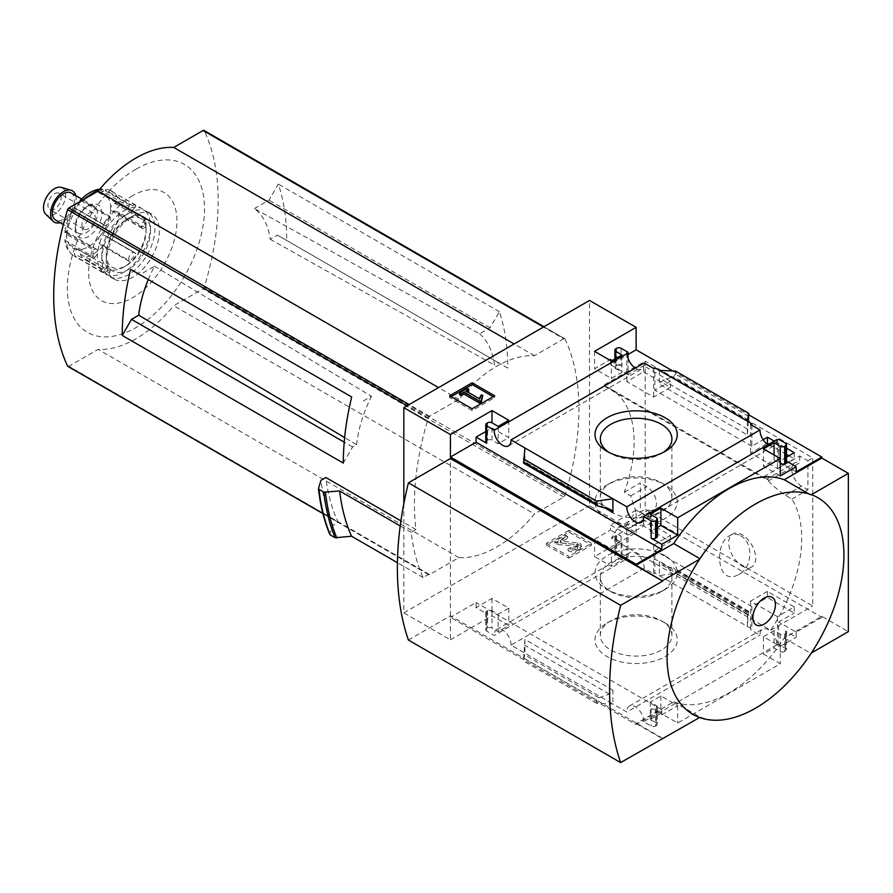 <?xml version="1.0" encoding="UTF-8"?>
<svg xmlns="http://www.w3.org/2000/svg" width="893" height="893" viewBox="0 0 893 893"><rect width="100%" height="100%" fill="white"/><g stroke="black" fill="none" stroke-linecap="round" stroke-linejoin="round"><path stroke-width="0.67" stroke-dasharray="4.46 3.35" d="M768.181 479.854L769.208 480.445L799.715 462.831A13.752 7.937 -120 0 0 794.603 462.976L766.696 479.094L768.181 479.854L610.176 388.634A115.677 66.785 120 0 1 624.285 492.199L630.704 495.894L635.849 511.455L625.703 525.899L617.989 527.551A115.677 66.785 -60 0 1 611.314 538.233L770.704 630.257A115.677 66.785 -60 0 0 791.857 499.087L785.449 495.381C773.226 486.964 761.305 474.529 769.208 480.445A115.677 66.785 120 0 0 762.533 477.476L603.143 385.452L645.192 361.174L645.192 509.233L812.753 605.979L812.753 457.919L645.192 361.174M610.176 388.634A115.677 66.785 120 0 0 603.143 385.452M740.677 535.778C753.926 542.944 752.286 568.194 738.734 574.5C716.588 587.192 713.741 543.312 729.793 535.621C733.298 533.646 736.926 533.701 740.677 535.778M788.977 455.776L794.279 458.835L777.435 468.568L750.589 453.064L766.685 443.776M768.884 444.178L786.487 454.336M643.641 371.868L670.476 387.361L653.631 397.095L626.797 381.59L643.641 371.868L643.641 365.739L670.476 381.233L670.476 387.361M791.857 499.087L807.897 489.833L807.897 460.732L799.715 455.999L762.533 477.476M807.897 460.732L812.753 457.919M770.704 630.257L812.753 605.979M624.285 492.199L640.326 482.934L640.326 512.035L645.192 509.233M767.444 591.4L750.589 601.123L777.435 616.616L794.279 606.894L767.444 591.4L767.444 597.529L751.828 606.537L751.828 628.996L654.87 573.016L654.87 550.557L670.476 541.549L643.641 526.055L628.036 535.063L628.036 557.522L621.093 553.515A3.125 1.808 0 0 0 616.672 553.515L615.79 554.028A3.125 1.808 0 0 0 614.875 555.301A3.125 1.808 0 0 0 615.79 556.585L621.975 560.157L611.37 566.285L594.559 556.585L636.129 532.585L589.525 505.684L589.525 300.45M626.797 529.649L653.631 545.143L670.476 535.42L643.641 519.927L626.797 529.649L626.797 558.237L628.036 557.522M640.326 512.035L648.508 516.757L611.314 538.233M672.73 370.952L748.747 414.832M403.826 503.674L403.826 612.888L450.429 639.801L450.429 617.331L636.129 724.547L636.129 723.52L673.702 701.831A122.62 70.793 -60 0 0 784.244 638.015L821.817 616.315L848.35 631.63M821.817 616.315L821.817 617.331L636.129 510.126L636.129 532.585M777.435 439.97L777.435 468.568M750.589 424.476L750.589 453.064M776.798 439.613A11.877 6.854 60 0 1 774.354 445.562A11.877 6.854 60 0 1 767.969 444.703M750.589 601.123L750.589 629.71L751.828 628.996M777.435 616.616L777.435 645.204L776.798 644.846A11.877 6.854 60 0 0 771.831 632.601A11.877 6.854 60 0 0 762.477 629.208A11.877 6.854 60 0 0 760.021 635.157L750.589 629.71M751.828 425.191L751.828 446.232L763.102 439.724M794.279 452.706L794.279 458.835M786.487 457.216L778.674 461.726L778.674 439.256M794.279 606.894L794.279 613.022L767.444 597.529M776.798 644.846L643.63 721.734L651.153 726.076A3.125 1.808 0 0 0 655.574 726.076L656.467 725.562A3.125 1.808 0 0 0 657.382 724.29A3.125 1.808 0 0 0 656.467 723.017L650.271 719.445L660.887 713.317L677.687 723.017L780.259 663.789L763.459 654.089L774.075 647.961L780.259 651.544A3.125 1.808 0 0 0 784.679 651.544L785.572 651.03A3.125 1.808 0 0 0 786.487 649.758A3.125 1.808 0 0 0 785.572 648.474L778.674 644.489L778.674 622.03L794.279 613.022M778.674 644.489L777.435 645.204M774.198 441.12L786.487 448.208M653.631 368.496L653.631 397.095M670.476 381.233L654.87 390.252L654.87 367.782M653.631 545.143L653.631 573.73L644.166 568.261A11.877 6.854 60 0 0 639.187 556.026A11.877 6.854 60 0 0 629.833 552.622A11.877 6.854 60 0 0 627.377 558.583L626.797 558.237M670.476 535.42L670.476 541.549M654.87 573.016L653.631 573.73M626.797 353.003L626.797 381.59M644.166 363.027A11.877 6.854 60 0 1 641.71 368.988A11.877 6.854 60 0 1 635.325 368.128M643.641 519.927L643.641 526.055M628.036 358.004L628.036 374.759L643.641 365.739M665.207 623.001L665.207 623.001A41.134 23.754 180 0 1 665.207 656.589A41.134 23.754 180 0 1 607.039 656.589A41.134 23.754 180 0 1 607.039 623.001A41.134 23.754 180 0 1 665.207 623.001L661.423 620.825A35.776 20.662 180 0 1 671.904 635.425A35.776 20.662 180 0 1 636.129 656.087A35.776 20.662 180 0 1 600.342 635.425A35.776 20.662 180 0 1 610.823 620.825A35.776 20.662 180 0 1 661.423 620.825L665.207 623.001M644.166 568.261L510.986 645.148L612.911 703.997L612.911 690.211L609.26 694.073L598.935 697.757L596.647 700.157L596.647 703.282L612.911 703.997L626.853 712.045L760.021 635.157M628.036 374.759L610.477 364.623L628.036 354.488M610.477 359.511L610.477 364.623M621.093 348.281L621.093 365.639L612.252 360.538M751.828 446.232L654.87 390.252M659.335 370.361L659.335 384.146L662.986 380.295L673.322 376.612L675.599 374.2L675.599 371.075M747.318 421.161L747.318 434.947L659.335 384.146M628.036 535.063L610.477 524.928L610.477 530.029L594.559 539.227L611.37 548.927L621.975 542.799L615.79 539.227L615.79 556.585M615.79 539.227A3.125 1.808 0 0 1 614.875 537.943A3.125 1.808 0 0 1 615.79 536.671L616.672 536.157A3.125 1.808 0 0 1 621.093 536.157L610.477 530.029M751.828 606.537L654.87 550.557M747.642 614.172L747.318 626.395L748.635 611.236L747.642 614.172L661.244 564.61L659.335 561.82L659.335 575.594L675.599 573.25L675.599 570.125L674.405 568.372L662.986 565.302M636.129 510.126L610.477 524.928M821.817 617.331L796.176 632.144L778.674 622.03M796.176 471.828L778.674 461.726M568.964 558.136L591.512 545.121L568.964 532.105L546.416 545.121L568.964 558.136L568.964 556.35L591.512 543.335L591.512 545.121M450.429 639.801L491.987 615.802L508.787 625.502L498.182 631.63L491.987 628.058A3.125 1.808 0 0 0 487.567 628.058L486.685 628.56A3.125 1.808 0 0 0 485.77 629.844A3.125 1.808 0 0 0 486.685 631.117L494.209 635.47L627.377 558.583M403.826 612.888L589.525 505.684M510.986 645.148A11.877 6.854 -120 0 0 506.018 632.914A11.877 6.854 -120 0 0 496.664 629.509A11.877 6.854 -120 0 0 494.209 635.47M643.63 721.734A11.877 6.854 -120 0 0 638.662 709.489A11.877 6.854 -120 0 0 629.297 706.084A11.877 6.854 -120 0 0 626.853 712.045M786.487 461.123L785.572 460.598A3.125 1.808 0 0 1 786.487 461.871M796.176 632.144L796.176 637.245L785.572 631.117L785.572 648.474M479.597 333.837A98.375 56.795 -60 0 1 494.476 365.07L498.484 362.759L507.771 368.117A243.231 140.435 120 0 0 499.388 311.702L490.101 327.776L479.597 333.837L254.416 208.582A93.921 54.227 -60 0 1 270.233 239.279L277.422 235.127L286.709 240.485A243.231 140.435 120 0 0 278.315 184.07L269.039 200.144L254.416 208.582M490.101 327.776L269.039 200.144M148.271 279.531A93.921 54.227 -60 0 1 154.522 266.259L139.9 274.698L351.686 396.972M154.522 266.259L371.477 396.269L360.973 402.33M343.303 463.076L352.579 446.991L356.597 444.681L344.642 437.57M352.579 446.991L344.207 442.158M270.233 239.279L494.476 365.07M498.484 362.759L277.422 235.127M330.287 534.94L329.807 533.969L332.933 525.475L338.246 522.405A1.875 1.083 -60 0 1 338.179 522.282A243.231 140.435 -60 0 1 325.8 477.476M332.933 525.475A249.794 144.219 -60 0 1 321.034 480.233M563.796 338.782L534.461 355.715A110.676 63.894 120 0 0 458.89 399.35L429.555 416.283A1.875 1.083 120 0 0 428.339 417.924A243.231 140.435 120 0 0 415.948 529.527L411.182 532.284A249.794 144.219 -60 0 0 423.081 577.525L428.406 574.445A1.875 1.083 120 0 0 428.618 574.645A1.875 1.083 120 0 0 429.555 574.556L458.89 557.623A110.676 63.894 120 0 0 534.461 513.988L173.722 305.719L203.057 288.785A1.875 1.083 120 0 0 204.274 287.144A243.231 140.435 120 0 0 204.274 130.735L565.012 339.005A1.875 1.083 120 0 0 564.733 338.693A1.875 1.083 120 0 0 563.796 338.782L543.457 327.039M565.012 339.005A243.231 140.435 120 0 1 565.012 495.414A1.875 1.083 120 0 1 563.796 497.055L534.461 513.988M415.948 529.527L400.912 520.853M411.182 532.284L400.209 525.944M428.406 574.445L338.246 522.405M423.081 577.525L397.418 562.702M636.129 723.52L662.215 738.589M408.425 640.058L450.429 615.802L662.651 738.332M450.429 615.802L450.429 458.555M657.382 527.462L650.271 531.558L656.467 535.141A3.125 1.808 0 0 1 657.382 536.414M524.928 447.962L524.928 461.748L524.76 459.962L523.611 463.132M491.987 427.926L491.987 440.182L498.182 443.754L508.787 437.626L491.987 427.926L485.77 431.52M486.685 423.327L486.685 440.684A3.125 1.808 0 0 0 485.77 441.968M486.685 440.684L487.567 440.182A3.125 1.808 0 0 1 491.987 440.182M780.259 458.555L780.259 463.657L774.075 460.085L763.459 466.213L780.259 475.913M748.379 421.764L747.318 434.947M621.093 365.639A3.125 1.808 0 0 0 616.672 365.639L615.79 366.152A3.125 1.808 0 0 0 614.875 367.425A3.125 1.808 0 0 0 615.79 368.709L621.975 372.281L611.37 378.409L594.559 368.709L609.595 360.024M661.769 714.846L677.687 705.66L660.887 695.96L650.271 702.077L656.467 705.66A3.125 1.808 0 0 1 657.382 706.932A3.125 1.808 0 0 1 656.467 708.205L655.574 708.718A3.125 1.808 0 0 1 651.153 708.718L661.769 714.846L661.769 709.734L636.129 724.547M677.687 705.66L677.687 723.017M785.572 631.117A3.125 1.808 0 0 1 786.487 632.389A3.125 1.808 0 0 1 785.572 633.673L784.679 634.186A3.125 1.808 0 0 1 780.259 634.186L774.075 630.603L763.459 636.731L780.259 646.432L780.259 663.789M780.259 646.432L796.176 637.245M524.928 639.41L524.928 653.196L523.51 661.054L524.928 639.41L612.911 690.211M486.685 613.759A3.125 1.808 0 0 1 485.77 612.486A3.125 1.808 0 0 1 486.685 611.203L487.567 610.7A3.125 1.808 0 0 1 491.987 610.7L498.182 614.272L508.787 608.144L491.987 598.444L476.069 607.631L486.685 613.759L486.685 631.117M808.556 493.784L810.766 495.057A122.62 70.793 120 0 0 755.5 503.998A122.62 70.793 120 0 0 700.235 558.873L699.621 559.23M811.38 494.7L810.766 495.057M673.702 701.831L700.235 717.146A122.62 70.793 120 0 0 755.5 708.205A122.62 70.793 120 0 0 810.766 653.33L811.38 652.973M699.621 717.503L700.235 717.146M784.244 638.015L810.766 653.33M663.186 452.45A35.776 20.662 180 0 1 661.423 453.544A35.776 20.662 180 0 1 610.823 453.544A35.776 20.662 180 0 1 609.059 452.45M661.423 482.756L661.423 482.756A35.776 20.662 180 0 1 671.904 497.368A35.776 20.662 180 0 1 636.129 518.018A35.776 20.662 180 0 1 600.342 497.368A35.776 20.662 180 0 1 610.823 482.756A35.776 20.662 180 0 1 661.423 482.756L665.207 484.944A41.134 23.754 180 0 1 665.207 518.52A41.134 23.754 180 0 1 607.039 518.52A41.134 23.754 180 0 1 607.039 484.944A41.134 23.754 180 0 1 665.207 484.944L661.423 482.756M665.207 555.837A41.134 23.754 180 0 1 665.207 589.413A41.134 23.754 180 0 1 607.039 589.413A41.134 23.754 180 0 1 607.039 555.837A41.134 23.754 180 0 1 665.207 555.837M661.423 562.389A35.776 20.662 180 0 1 671.904 577.001A35.776 20.662 180 0 1 661.423 591.601A35.776 20.662 180 0 1 610.823 591.601A35.776 20.662 180 0 1 600.342 577.001A35.776 20.662 180 0 1 622.432 557.913A35.776 20.662 180 0 1 661.423 562.389M451.132 396.682L449.592 397.575L472.14 410.59L494.689 397.575L494.689 395.789M472.14 410.59L472.14 408.804M494.689 397.575L493.137 396.682M449.592 397.575L449.592 395.789M468.736 391.268L467.05 390.297L467.05 388.511M467.05 390.297L459.538 394.639M482.778 397.151L481.215 396.749L479.206 400.432L466.034 392.831L466.034 391.045M466.034 392.831L467.586 391.938M479.206 400.432L479.206 398.646M480.043 398.512L480.043 396.726M481.215 396.749L481.215 394.963M591.512 543.335L568.964 530.319L568.964 532.105M568.964 530.319L546.416 543.335L546.416 545.121M576.923 550.735L580.093 548.905A4.376 2.523 0 0 0 581.376 547.119A4.376 2.523 0 0 0 577.76 544.63L560.904 542.922L560.581 542.308L567.635 538.222L565.425 536.95L554.821 543.078L557.031 544.35L576.621 546.349A1.563 0.904 0 0 1 577.916 547.242A1.563 0.904 0 0 1 577.458 547.878L574.712 549.463A3.125 1.808 0 0 1 570.292 549.463L568.082 550.735A6.251 3.605 0 0 0 576.923 550.735L576.923 548.949L580.093 547.119A4.376 2.523 0 0 0 581.376 545.333A4.376 2.523 0 0 0 577.76 542.844L560.904 541.125L560.904 542.922M570.292 549.463L570.292 547.677L568.082 548.949A6.251 3.605 0 0 0 576.923 548.949M568.082 548.949L568.082 550.735M570.292 547.677A3.125 1.808 0 0 0 574.712 547.677L574.712 549.463M560.904 541.125L560.581 540.522L567.635 536.436L565.425 535.164L554.821 541.292L557.031 542.564L576.621 544.563A1.563 0.904 0 0 1 577.916 545.456A1.563 0.904 0 0 1 577.458 546.092L574.712 547.677M557.031 542.564L557.031 544.35M554.821 541.292L554.821 543.078M565.425 535.164L565.425 536.95M567.635 536.436L567.635 538.222M546.416 543.335L568.964 556.35M650.271 514.201L650.271 531.558M498.182 426.396L498.182 443.754M508.787 420.268L508.787 437.626M763.459 448.855L763.459 466.213M774.075 454.983L774.075 460.085M594.559 351.351L594.559 368.709M611.37 361.051L611.37 378.409M621.975 354.923L621.975 372.281M491.987 598.444L491.987 615.802M476.069 607.631L476.069 602.529L450.429 617.331M508.787 608.144L508.787 625.502M498.182 614.272L498.182 631.63M660.887 695.96L660.887 713.317M650.271 702.077L650.271 719.445M661.769 709.734L476.069 602.529M763.459 636.731L763.459 654.089M774.075 630.603L774.075 647.961M594.559 539.227L594.559 556.585M611.37 548.927L611.37 566.285M621.975 542.799L621.975 560.157M748.747 615.478L675.599 573.25M596.647 703.282L523.51 661.054M68.292 366.465A1.875 1.083 120 0 0 68.817 366.286L98.152 349.353A110.676 63.894 120 0 0 173.722 305.719M458.89 557.623L98.152 349.353M507.771 368.117L286.709 240.485M499.388 311.702L278.315 184.07M534.461 355.715L514.122 343.984M458.89 399.35L438.552 387.607M135.937 169.224A96.98 55.991 120 0 0 76.552 322.273A96.98 55.991 120 0 0 195.321 253.701A96.98 55.991 120 0 0 135.937 169.224M132.8 195.6A62.454 36.055 120 0 0 94.558 294.165A62.454 36.055 120 0 0 171.043 250.007A62.454 36.055 120 0 0 132.8 195.6M356.597 444.681A98.375 56.795 -60 0 1 371.477 396.269M648.508 516.757L648.508 509.936A13.752 7.937 -120 0 0 653.609 509.78A13.752 7.937 -120 0 0 655.719 498.763A13.752 7.937 -120 0 0 646.733 486.64L640.326 482.934M617.989 527.551L648.508 509.936M794.603 462.976A13.752 7.937 -120 0 0 792.493 474.004A13.752 7.937 -120 0 0 801.479 486.127L807.897 489.833M799.715 455.999L799.715 462.831M742.239 566.028A19.066 11.006 -120 0 0 751.772 566.966A19.066 11.006 -120 0 0 754.697 551.684A19.066 11.006 -120 0 0 742.239 534.885A19.066 11.006 -120 0 0 732.707 533.936A19.066 11.006 -120 0 0 729.782 549.217A19.066 11.006 -120 0 0 742.239 566.028M123.96 210.848A37.517 21.655 -60 0 1 142.713 208.995A37.517 21.655 -60 0 1 142.713 252.306A37.517 21.655 -60 0 1 105.195 273.972A37.517 21.655 -60 0 1 99.447 243.912A37.517 21.655 -60 0 1 123.96 210.848M109.593 216.262L110.107 217.423A5.001 2.891 -60 0 1 108.779 223.127A5.001 2.891 -60 0 1 104.325 225.181A5.001 2.891 -60 0 1 104.034 224.969L103.197 224.221A37.517 21.655 -60 0 1 109.593 216.262L83.071 200.947A6.251 1.998 -136.2 0 0 81.977 200.412M103.197 224.221L76.675 208.906A6.251 0.625 34.1 0 0 74.32 207.812L74.253 207.812C69.062 215.559 65.948 223.63 64.899 232.001L94.613 249.27A5.001 2.891 -60 0 1 96.623 249.27A5.001 2.891 -60 0 1 97.471 252.965A5.001 2.891 -60 0 1 94.613 257.363L93.263 258.356A37.517 21.655 -60 0 1 93.263 249.828L66.741 234.513A6.251 3.07 -173.5 0 1 64.888 232.113L66.506 232.459A31.266 18.05 -60 0 1 76.541 206.618A5.001 2.891 120 0 0 78.562 204.095L80.392 200.266M93.263 258.356L66.741 243.041A6.251 4.074 -7.5 0 1 64.91 240.619C65.502 247.093 68.616 252.25 74.253 256.101A37.517 21.655 -60 0 1 66.741 243.041M103.197 272.499L76.675 257.184A6.251 5.068 108 0 1 74.32 253.612L104.034 270.78A5.001 2.891 -60 0 1 109.326 267.353A5.001 2.891 -60 0 1 110.107 271.316L109.593 273.068A37.517 21.655 -60 0 1 103.197 272.499L104.034 270.78M109.593 273.068L83.071 257.753A6.251 4.699 -96.3 0 1 80.392 254.159L78.562 249.605A5.001 2.891 120 0 0 78.383 249.482A5.001 2.891 120 0 0 76.541 249.415L74.32 253.612M129.474 261.593L102.941 246.278A6.251 1.998 43.8 0 1 99.246 243.276L128.96 260.432A5.001 2.891 -60 0 1 130.289 254.728A5.001 2.891 -60 0 1 134.743 252.674A5.001 2.891 -60 0 1 135.033 252.886L135.87 253.634A37.517 21.655 -60 0 1 129.474 261.593L128.96 260.432M135.87 253.634L109.337 238.319A6.251 0.625 -145.9 0 1 105.307 235.73L134.743 252.674M145.805 228.028L119.271 212.713A6.251 3.07 6.5 0 0 114.739 211.429L144.454 228.586A5.001 2.891 -60 0 1 142.445 228.586A5.001 2.891 -60 0 1 141.596 224.891A5.001 2.891 -60 0 1 144.454 220.493L145.805 219.499A37.517 21.655 -60 0 1 145.805 228.028L144.454 228.586M145.805 219.499L119.271 204.184A6.251 4.074 172.5 0 0 114.739 203.336L110.665 206.964A5.001 2.891 120 0 0 110.665 209.665L111.603 210.77L114.739 211.429M135.87 205.357L109.337 190.042A6.251 5.068 -72 0 0 108.544 189.696A6.251 5.068 -72 0 0 105.307 189.93L135.033 207.087A5.001 2.891 -60 0 1 129.742 210.514A5.001 2.891 -60 0 1 128.96 206.54L129.474 204.787A37.517 21.655 -60 0 1 135.87 205.357L135.033 207.087M129.474 204.787L102.941 189.472A6.251 4.699 83.7 0 0 100.596 188.948A6.251 4.699 83.7 0 0 99.246 189.383L98.61 192.52A5.001 2.891 120 0 0 98.788 192.642A5.001 2.891 120 0 0 100.63 192.698L105.307 189.93M135.033 252.886L105.307 235.73L100.63 235.506A5.001 2.891 120 0 0 98.61 238.018L99.246 243.276M104.034 224.969L74.32 207.812L76.541 206.618M96.623 249.27L65.769 231.454L64.899 232.001M76.541 249.415A31.266 18.05 -60 0 1 66.506 235.149L64.888 240.206A6.251 4.074 -7.5 0 0 64.91 240.619M132.8 215.95A37.517 21.655 -60 0 1 151.553 214.097A37.517 21.655 -60 0 1 158.195 240.797A37.517 21.655 -60 0 1 138.013 273.604A37.517 21.655 -60 0 1 114.036 279.074A37.517 21.655 -60 0 1 108.287 249.013A37.517 21.655 -60 0 1 132.8 215.95M128.38 213.405A37.517 21.655 -60 0 1 147.133 211.541A37.517 21.655 -60 0 1 147.133 254.862A37.517 21.655 -60 0 1 109.616 276.529A37.517 21.655 -60 0 1 103.867 246.457A37.517 21.655 -60 0 1 128.38 213.405M128.38 218.506A31.266 18.05 -60 0 1 150.482 231.276A31.266 18.05 -60 0 1 128.38 269.563A31.266 18.05 -60 0 1 106.267 256.793A31.266 18.05 -60 0 1 128.38 218.506L126.17 219.778A28.141 16.241 -60 0 1 146.061 231.276A28.141 16.241 -60 0 1 126.17 265.734A28.141 16.241 -60 0 1 106.267 254.248A28.141 16.241 -60 0 1 126.17 219.778L128.38 218.506M123.96 215.95A31.266 18.05 -60 0 1 146.061 228.72A31.266 18.05 -60 0 1 123.96 267.007A31.266 18.05 -60 0 1 101.847 254.248A31.266 18.05 -60 0 1 123.96 215.95M88.586 205.747A18.753 10.828 -60 0 1 101.847 213.405A18.753 10.828 -60 0 1 88.586 236.377A18.753 10.828 -60 0 1 75.325 228.72A18.753 10.828 -60 0 1 88.586 205.747L86.375 207.02A15.627 9.03 -60 0 1 94.189 206.25A15.627 9.03 -60 0 1 94.189 224.299A15.627 9.03 -60 0 1 78.562 233.319A15.627 9.03 -60 0 1 75.325 226.163A15.627 9.03 -60 0 1 86.375 207.02L88.586 205.747M66.506 235.149A5.001 2.891 120 0 0 66.506 232.459M71.194 192.977A15.627 9.03 -60 0 1 71.194 211.027A15.627 9.03 -60 0 1 55.567 220.046M75.771 195.612A18.106 10.448 -60 0 1 60.132 222.681M61.182 187.374A15.627 9.03 -60 0 1 62.354 205.915A15.627 9.03 -60 0 1 45.71 214.175M54.54 193.748A9.377 5.414 -60 0 1 59.228 193.279A9.377 5.414 -60 0 1 59.228 204.117A9.377 5.414 -60 0 1 49.852 209.531A9.377 5.414 -60 0 1 48.412 202.008A9.377 5.414 -60 0 1 54.54 193.748M88.586 213.405A9.377 5.414 -60 0 1 93.274 212.936A9.377 5.414 -60 0 1 93.274 223.763A9.377 5.414 -60 0 1 83.897 229.177A9.377 5.414 -60 0 1 82.457 221.665A9.377 5.414 -60 0 1 88.586 213.405M93.263 249.828L94.613 249.27M621.093 536.157L621.093 553.515M747.318 612.609L659.335 561.82M785.572 443.241L785.572 460.598M580.093 547.119L580.093 548.905M577.458 546.092L577.458 547.878M576.621 544.563L576.621 546.349M560.581 540.522L560.581 542.308M577.76 542.844L577.76 544.63M604.974 507.961L524.928 461.748M656.467 517.773L656.467 535.141M487.567 422.824L487.567 440.182M615.79 358.495L615.79 368.709M615.79 348.795L615.79 366.152M616.672 348.281L616.672 365.639M491.987 610.7L491.987 628.058M487.567 610.7L487.567 628.058M486.685 611.203L486.685 628.56M656.467 705.66L656.467 723.017M656.467 708.205L656.467 725.562M655.574 708.718L655.574 726.076M651.153 708.718L651.153 726.076M780.259 634.186L780.259 651.544M784.679 634.186L784.679 651.544M785.572 633.673L785.572 651.03M615.79 536.671L615.79 554.028M616.672 536.157L616.672 553.515M748.747 612.352L675.599 570.125M748.546 611.37L673.322 567.937M596.647 700.157L523.51 657.929M598.935 697.757L523.7 654.323M609.26 694.073L524.604 645.192M747.642 429.165L662.986 380.295M748.546 420.045L673.322 376.612M748.747 416.428L675.599 374.2M609.26 509.055L524.604 460.185M598.935 506.42L523.7 462.987M329.807 533.969A261.504 150.984 -60 0 1 318.488 488.393M429.555 574.556L68.817 366.286M563.796 497.055L203.057 288.785M565.012 495.414L204.274 287.144M429.555 416.283L409.217 404.551M428.339 417.924L407.197 405.712M338.179 522.282L322.875 513.442M630.704 495.894L646.733 486.64M785.449 495.381L801.479 486.127M98.71 190.399A37.517 21.655 -60 0 1 102.941 189.472M83.071 200.947A37.517 21.655 -60 0 1 86.052 198.067M66.741 234.513A37.517 21.655 -60 0 1 76.675 208.906M76.675 257.184A37.517 21.655 -60 0 1 74.253 256.101L105.195 273.972M102.941 246.278A37.517 21.655 -60 0 1 83.071 257.753M119.271 212.713A37.517 21.655 -60 0 1 109.337 238.319M109.337 190.042A37.517 21.655 -60 0 1 111.759 191.124A37.517 21.655 -60 0 1 119.271 204.184M98.61 238.018A31.266 18.05 -60 0 1 78.562 249.605M110.665 209.665A31.266 18.05 -60 0 1 100.63 235.506M100.63 192.698A31.266 18.05 -60 0 1 110.665 206.964M78.562 204.095A31.266 18.05 -60 0 1 98.61 192.52M80.392 254.159L110.107 271.316M64.888 240.206L94.613 257.363M81.308 200.802L110.107 217.423M99.246 189.383L128.96 206.54M114.739 203.336L144.454 220.493M496.664 629.509L629.833 552.622M508.541 445.875L641.71 368.988M629.297 706.084L762.477 629.208M641.185 522.45L774.354 445.562M661.423 453.544L665.207 451.356M610.823 453.544L607.039 451.356M600.342 438.932L600.342 497.368M671.904 438.932L671.904 497.368M610.823 482.756L607.039 484.944M661.423 591.601L665.207 589.413M610.823 591.601L607.039 589.413M600.342 577.001L600.342 635.425M671.904 577.001L671.904 635.425M610.823 620.825L607.039 623.001M577.916 545.456L577.916 547.242M560.391 540.778L560.391 542.564M581.376 545.333L581.376 547.119M614.875 359.019L614.875 367.425M485.77 612.486L485.77 629.844M657.382 706.932L657.382 724.29M786.487 632.389L786.487 649.758M614.875 537.943L614.875 555.301M748.635 611.236L674.405 568.372M747.486 614.395L661.244 564.61M611.013 509.758L524.76 459.962M564.733 338.693L544.004 326.726M428.618 574.645L322.92 513.62M625.703 525.899L653.609 509.78M738.734 574.5L751.772 566.966M729.793 535.621L732.707 533.936M142.713 208.995L108.544 189.696M99.86 189.048L100.596 188.948M151.553 214.097L147.133 211.541M114.036 279.074L109.616 276.529M106.267 254.248L106.267 256.793M146.061 231.276L146.061 228.72M126.17 265.734L123.96 267.007M75.325 226.163L75.325 228.72M94.189 206.25L81.62 198.983M78.562 233.319L63.392 224.567M93.274 212.936L59.228 193.279M83.897 229.177L49.852 209.531M78.383 249.482L109.326 267.353M74.242 207.812L104.325 225.181M98.788 192.642L129.742 210.514M111.603 210.781L142.445 228.586"/><path stroke-width="1.34" d="M766.685 443.776L767.444 443.341L768.884 444.178M786.487 454.336L788.977 455.776M635.325 368.128A11.877 6.854 60 0 1 627.377 353.349L626.797 353.003L628.036 352.288L621.093 348.281A3.125 1.808 0 0 0 616.672 348.281L615.79 348.795A3.125 1.808 0 0 0 614.875 350.067A3.125 1.808 0 0 0 615.79 351.351L621.975 354.923L611.37 361.051L594.559 351.351L636.129 327.351L636.129 349.81L672.73 370.952M748.747 414.832L821.817 457.026L821.817 458.042L848.35 473.357L811.38 494.7A125.053 72.199 120 0 1 811.38 652.973L848.35 631.63L848.35 473.357M636.129 327.351L589.525 300.45L403.826 407.654L450.429 434.567L491.987 410.568L508.787 420.268L498.182 426.396L491.987 422.824A3.125 1.808 0 0 0 487.567 422.824L486.685 423.327A3.125 1.808 0 0 0 485.77 424.61A3.125 1.808 0 0 0 486.685 425.883L494.209 430.225L627.377 353.349M767.969 444.703A11.877 6.854 60 0 1 760.021 429.924L750.589 424.476L751.828 423.762L751.828 425.191M777.435 439.97L776.798 439.613L643.63 516.5L651.153 520.842A3.125 1.808 0 0 0 655.574 520.842L656.467 520.329A3.125 1.808 0 0 0 657.382 519.056A3.125 1.808 0 0 0 656.467 517.773L650.271 514.201L660.887 508.084L677.687 517.773L780.259 458.555L763.459 448.855L774.075 442.727L780.259 446.299A3.125 1.808 0 0 0 784.679 446.299L785.572 445.797A3.125 1.808 0 0 0 786.487 444.513A3.125 1.808 0 0 0 785.572 443.241L778.674 439.256L777.435 439.97M763.102 439.724L767.444 437.213L767.444 443.341M786.487 448.208L794.279 452.706L786.487 457.216M767.444 437.213L774.198 441.12M751.828 423.762L654.87 367.782L653.631 368.496L644.166 363.027L510.986 439.914L626.853 506.811L760.021 429.924M628.036 352.288L628.036 358.004M665.207 417.768A41.134 23.754 180 0 1 665.207 451.356A41.134 23.754 180 0 1 607.039 451.356A41.134 23.754 180 0 1 607.039 417.768A41.134 23.754 180 0 1 665.207 417.768M612.252 360.538L610.477 359.511L609.595 360.024M780.259 446.299L780.259 475.913L796.176 466.726L796.176 471.828L821.817 457.026M628.036 354.488L636.129 349.81M472.14 408.804L494.689 395.789L472.14 382.773L449.592 395.789L472.14 408.804M494.209 430.225A11.877 6.854 -120 0 0 499.187 442.47A11.877 6.854 -120 0 0 508.541 445.875A11.877 6.854 -120 0 0 510.986 439.914M626.853 506.811A11.877 6.854 -120 0 0 631.82 519.045A11.877 6.854 -120 0 0 641.185 522.45A11.877 6.854 -120 0 0 643.63 516.5M796.176 466.726L786.487 461.123M139.9 274.698L130.624 269.34A243.231 140.435 120 0 0 122.229 335.444L131.517 319.359L138.705 315.207A93.921 54.227 -60 0 1 148.271 279.531M344.642 437.57L138.705 315.207M344.207 442.158L131.517 319.359M400.912 520.853L325.8 477.476L321.034 480.233L318.488 488.393L319.002 489.353L318.488 488.393M403.826 407.654L403.826 503.674M397.418 562.702L351.541 536.224L335.132 537.742A262.308 151.442 -60 0 1 323.846 492.155L319.002 489.353A262.308 151.442 -60 0 0 330.287 534.94L329.807 533.969M323.846 492.155L339.641 490.983L400.209 525.944M335.132 537.742L330.287 534.94M450.429 434.567L450.429 457.026L636.129 564.242L636.129 565.258L662.651 581.086L450.429 458.555L408.425 482.812L620.646 605.331A304.39 175.742 120 0 0 620.646 762.577L699.621 717.503A125.053 72.199 120 0 1 699.621 559.23L662.651 580.573M636.129 564.242L661.769 549.429L661.769 544.328L677.687 535.141L677.687 517.773M821.817 458.042L784.244 479.742A122.62 70.793 -60 0 0 673.702 543.558L636.129 565.258M651.153 520.842L651.153 538.2A3.125 1.808 0 0 0 655.574 538.2L656.467 537.686A3.125 1.808 0 0 0 657.382 536.414L657.382 519.056M651.153 538.2L661.769 544.328M677.687 535.141L660.887 525.441L657.382 527.462M612.911 512.549L612.911 498.763L596.647 501.118L596.647 504.244L597.841 505.985L611.013 509.758L612.911 512.549L604.974 507.961M597.841 505.985L523.611 463.132L524.928 447.962M485.77 431.52L476.069 437.112L486.685 443.241A3.125 1.808 0 0 1 485.77 441.968L485.77 424.61M785.572 445.797L785.572 463.154A3.125 1.808 0 0 0 786.487 461.871L786.487 444.513M785.572 463.154L784.679 463.657A3.125 1.808 0 0 1 780.259 463.657M748.379 421.764L748.747 413.303L747.318 421.161M659.335 370.361L675.599 371.075L748.747 413.303M662.651 581.086L620.646 605.331M784.244 479.742L808.556 493.784M673.702 543.558L699.956 558.717M408.425 482.812A304.39 175.742 120 0 0 408.425 640.058L620.646 762.577M609.059 452.45A35.776 20.662 180 0 1 600.342 438.932A35.776 20.662 180 0 1 622.432 419.844A35.776 20.662 180 0 1 661.423 424.32A35.776 20.662 180 0 1 671.904 438.932A35.776 20.662 180 0 1 663.186 452.45M493.137 396.682L472.14 384.559L472.14 382.773M472.14 384.559L451.132 396.682M481.249 400.377L482.778 395.365L481.215 394.963L479.206 398.646L466.034 391.045L468.736 389.482L467.05 388.511L459.538 392.853L461.212 393.824L463.913 392.261L479.608 401.325L481.249 400.377L481.249 402.174L482.778 395.365M459.538 392.853L459.538 394.639L461.212 395.61L463.913 394.047L479.608 403.111L479.608 401.325M479.608 403.111L481.249 402.174M463.913 394.047L463.913 392.261M461.212 395.61L461.212 393.824M467.586 391.938L468.736 391.268L468.736 389.482M699.621 559.23A125.053 72.199 -60 0 1 755.5 503.998A125.053 72.199 -60 0 1 811.38 494.7M811.38 652.973A125.053 72.199 -60 0 1 755.5 708.205A125.053 72.199 -60 0 1 699.621 717.503M764.162 624.14A15.974 9.22 -60 0 1 754.384 610.232A15.974 9.22 -60 0 1 773.941 598.935A15.974 9.22 -60 0 1 764.162 624.14M661.769 549.429L476.069 442.225L476.069 437.112M660.887 508.084L660.887 525.441M491.987 410.568L491.987 422.824M450.429 457.026L476.069 442.225M774.075 442.727L774.075 454.983M596.647 501.118L523.51 458.879M351.541 536.224A249.794 144.219 -60 0 1 339.641 490.983M204.274 130.735A1.875 1.083 120 0 0 203.995 130.423A1.875 1.083 120 0 0 203.057 130.512L173.722 147.445A110.676 63.894 120 0 0 98.152 191.08L68.817 208.013A1.875 1.083 120 0 0 67.6 209.654A243.231 140.435 120 0 0 67.6 366.063A1.875 1.083 120 0 0 67.879 366.376A1.875 1.083 120 0 0 68.292 366.465M514.122 343.984L173.722 147.445M438.552 387.607L98.152 191.08M122.229 335.444L343.303 463.076A243.231 140.435 120 0 1 351.686 396.972L130.624 269.34M100.596 188.948C93.33 189.963 86.532 193.781 80.191 200.423L81.308 200.802M81.977 200.412A6.251 1.998 -136.2 0 0 80.392 200.266M63.392 224.567L55.567 220.046A15.627 9.03 -60 0 1 53.167 207.522A15.627 9.03 -60 0 1 63.381 193.748A15.627 9.03 -60 0 1 71.194 192.977L81.62 198.983M60.132 222.681A18.106 10.448 -60 0 1 53.156 221.308A18.106 10.448 -60 0 1 51.928 206.529A18.106 10.448 -60 0 1 63.381 191.727A18.106 10.448 -60 0 1 71.083 190.254A18.106 10.448 -60 0 1 75.771 195.612M53.156 221.308L45.71 214.175A15.627 9.03 -60 0 1 44.65 201.416A15.627 9.03 -60 0 1 54.54 188.646A15.627 9.03 -60 0 1 61.182 187.374L71.083 190.254M486.685 425.883L486.685 443.241M655.574 520.842L655.574 538.2M656.467 520.329L656.467 537.686M784.679 446.299L784.679 463.657M615.79 351.351L615.79 358.495M596.647 504.244L523.51 462.005M336.828 538.021A261.504 150.984 -60 0 1 325.51 492.445M543.457 327.039L203.057 130.512M409.217 404.551L68.817 208.013M407.197 405.712L67.6 209.654M322.875 513.442L67.6 366.063M86.052 198.067A37.517 21.655 -60 0 1 93.006 192.977A37.517 21.655 -60 0 1 98.71 190.399M614.875 350.067L614.875 359.019M329.818 534.461C324.126 520.82 320.33 505.55 318.466 488.672M544.004 326.726L203.995 130.423M322.92 513.62L67.879 366.376"/></g></svg>
